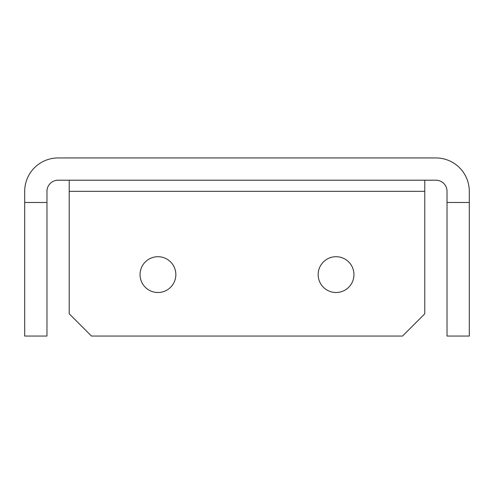 <?xml version="1.0" encoding="UTF-8"?>
<svg xmlns="http://www.w3.org/2000/svg" width="494" height="494" viewBox="0 0 494 494"><rect width="100%" height="100%" fill="white"/><g stroke="black" fill="none" stroke-linecap="round" stroke-linejoin="round"><path stroke-width="0.74" d="M157.944 256.707A17.901 17.901 0 0 0 140.043 274.608A17.901 17.901 0 0 0 157.944 292.51A17.901 17.901 0 0 0 175.845 274.608A17.901 17.901 0 0 0 157.944 256.707M336.056 256.707A17.901 17.901 0 0 0 318.155 274.608A17.901 17.901 0 0 0 336.056 292.51A17.901 17.901 0 0 0 353.957 274.608A17.901 17.901 0 0 0 336.056 256.707M69.228 313.795L69.228 191.339L424.772 191.339L424.772 313.795L402.505 336.056L91.495 336.056L69.228 313.795M469.3 202.472L469.3 191.339A33.394 33.394 0 0 0 435.906 157.944L58.094 157.944A33.394 33.394 0 0 0 24.7 191.339L24.7 202.472L46.967 202.472L46.967 191.339A11.134 11.134 0 0 1 58.094 180.205L435.906 180.205A11.134 11.134 0 0 1 447.033 191.339L447.033 202.472L469.3 202.472L469.3 336.056L447.033 336.056L447.033 202.472M46.967 202.472L46.967 336.056L24.7 336.056L24.7 202.472M69.228 180.205L69.228 191.339M424.772 191.339L424.772 180.205"/></g></svg>
